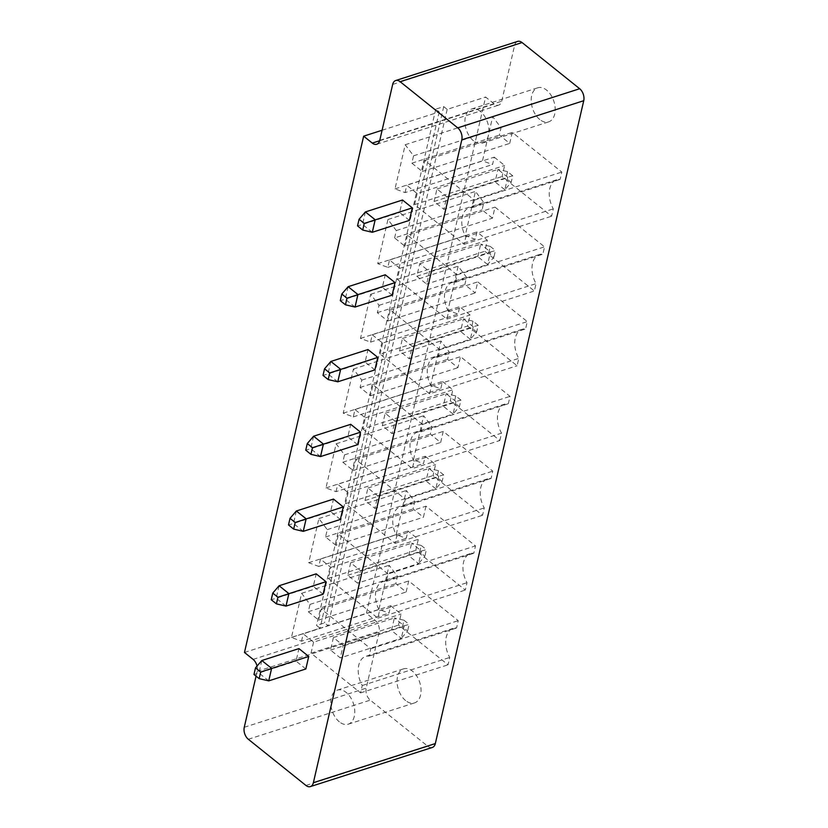 <?xml version="1.0" encoding="UTF-8"?>
<svg xmlns="http://www.w3.org/2000/svg" width="828" height="828" viewBox="0 0 828 828"><rect width="100%" height="100%" fill="white"/><g stroke="black" fill="none" stroke-linecap="round" stroke-linejoin="round"><path stroke-width="0.62" stroke-dasharray="4.14 3.1" d="M256.059 676.155L257.166 671.363A8.942 5.62 -107.8 0 0 257.042 666.064M357.634 444.667L347.832 436.822L350.72 424.309M374.887 369.909L365.096 362.053L367.984 349.551M409.415 220.372L399.624 212.527L402.511 200.014M392.151 295.141L382.36 287.295L385.248 274.782M340.37 519.435L330.579 511.59L333.467 499.077M305.842 668.962L296.051 661.117L298.939 648.603M323.106 594.204L313.315 586.348L316.203 573.845M432.299 747.467A8.942 5.62 72.2 0 1 427.869 746.307L370.261 700.136A8.942 5.62 72.2 0 1 366.204 688.161L379.12 632.23A8.942 5.62 -107.8 0 0 375.053 620.255L366.411 613.331L485.612 97.042L494.254 103.966A8.942 5.62 -107.8 0 0 498.684 105.125A8.942 5.62 -107.8 0 0 501.706 101.223L514.623 45.302A8.942 5.62 72.2 0 1 517.645 41.4M390.692 605.754L401.062 614.065L398.506 625.109L448.051 664.812L449.749 657.453A20.276 12.73 72.2 0 1 453.092 628.359A20.276 12.73 72.2 0 1 456.549 628.017L458.246 620.658L408.701 580.956L406.155 591.989L395.784 583.678L397.481 576.319L389.119 565.255L378.924 609.408L388.994 613.113L390.692 605.754L303.203 633.834L313.574 642.145L401.062 614.065M425.965 506.187L423.418 517.231L413.048 508.92L414.745 501.561L406.382 490.486L396.188 534.64L406.248 538.345L407.956 530.986L418.316 539.307L415.77 550.341L465.315 590.053L467.013 582.695A20.276 12.73 72.2 0 1 470.356 553.59A20.276 12.73 72.2 0 1 473.802 553.259L475.5 545.9L425.965 506.187L338.476 534.267L335.93 545.3L423.418 517.231M425.209 456.228L435.58 464.539L433.034 475.572L482.569 515.285L484.266 507.926A20.276 12.73 72.2 0 1 487.62 478.832A20.276 12.73 72.2 0 1 491.066 478.491L492.763 471.132L443.228 431.419L440.672 442.462L430.312 434.151L432.009 426.793L423.636 415.728L413.451 459.882L423.512 463.587L425.209 456.228L337.731 484.297L348.091 492.608L435.58 464.539M492.463 218.168L482.093 209.857L483.79 202.498L475.427 191.434L465.232 235.587L475.293 239.292L476.99 231.933L487.361 240.244L484.815 251.277L534.35 290.99L536.058 283.631A20.276 12.73 72.2 0 1 539.401 254.538A20.276 12.73 72.2 0 1 542.847 254.196L544.545 246.837L495.009 207.124L492.463 218.168L404.975 246.237L394.604 237.926L482.093 209.857M467.551 326.046L517.096 365.759L518.794 358.4A20.276 12.73 72.2 0 1 522.137 329.296A20.276 12.73 72.2 0 1 525.583 328.964L527.291 321.606L477.746 281.893L475.2 292.936L464.829 284.625L466.526 277.266L458.163 266.192L447.969 310.345L458.039 314.05L459.737 306.691L470.097 315.013L467.551 326.046L380.073 354.115L429.608 393.828L517.096 365.759M499.833 440.517L501.53 433.158A20.276 12.73 72.2 0 1 504.883 404.064A20.276 12.73 72.2 0 1 508.33 403.722L510.027 396.364L460.482 356.661L457.936 367.694L447.565 359.383L449.273 352.024L440.9 340.96L430.705 385.113L440.775 388.818L442.473 381.46L452.844 389.771L450.297 400.814L499.833 440.517L412.344 468.596L414.041 461.237L501.53 433.158M494.254 157.165L504.625 165.476L502.078 176.519L551.614 216.222L553.311 208.863A20.276 12.73 72.2 0 1 556.664 179.769A20.276 12.73 72.2 0 1 560.111 179.428L561.808 172.069L512.273 132.366L509.717 143.399L499.356 135.088L501.054 127.729L492.681 116.665L482.486 160.818L492.556 164.524L494.254 157.165L406.765 185.244L417.136 193.555L504.625 165.476M382.091 130.255L439.213 111.925L435.756 109.161L443.715 106.605L447.172 109.379L485.612 97.042M244.467 652.464L320.022 628.214L316.565 625.45L324.514 622.894L327.971 625.668L366.411 613.331M439.213 111.925L320.022 628.214M313.605 436.221L310.717 448.735L347.832 436.822M320.519 456.58L310.717 448.735L305.749 450.184M337.772 381.811L327.981 373.966L365.096 362.053M330.869 361.453L327.981 373.966L323.013 375.426M365.396 211.927L362.509 224.44L399.624 212.527M372.3 232.285L362.509 224.44L357.53 225.889M348.133 286.695L345.245 299.198L382.36 287.295M355.036 307.053L345.245 299.198L340.277 300.657M303.255 531.348L293.464 523.493L330.579 511.59M296.352 510.99L293.464 523.493L288.496 524.952M261.824 660.516L258.936 673.029L296.051 661.117M268.727 680.875L258.936 673.029L253.968 674.478M279.088 585.748L276.2 598.261L313.315 586.348M285.991 606.106L276.2 598.261L271.232 599.72M447.172 109.379L327.971 625.668M313.574 642.145L311.028 653.178L360.563 692.891L362.26 685.532A20.276 12.73 72.2 0 1 365.614 656.438A20.276 12.73 72.2 0 1 369.06 656.097L370.758 648.738L321.223 609.025L318.666 620.068L308.306 611.757L310.003 604.399L301.63 593.324L291.435 637.477L301.506 641.193L388.994 613.113M301.506 641.193L303.203 633.834M311.028 653.178L398.506 625.109M291.435 637.477L378.924 609.408M360.563 692.891L448.051 664.812M301.63 593.324L389.119 565.255M362.26 685.532L449.749 657.453M310.003 604.399L397.481 576.319M369.06 656.097L456.549 628.017M308.306 611.757L395.784 583.678M370.758 648.738L458.246 620.658M318.666 620.068L406.155 591.989M321.223 609.025L408.701 580.956M335.93 545.3L325.559 536.989L327.257 529.63L318.894 518.566L308.699 562.719L318.77 566.424L320.467 559.066L330.838 567.377L328.281 578.41L377.827 618.123L379.524 610.764A20.276 12.73 72.2 0 1 382.867 581.67A20.276 12.73 72.2 0 1 386.324 581.328L388.021 573.97L475.5 545.9M388.021 573.97L338.476 534.267M325.559 536.989L413.048 508.92M386.324 581.328L473.802 553.259M327.257 529.63L414.745 501.561M379.524 610.764L467.013 582.695M318.894 518.566L406.382 490.486M377.827 618.123L465.315 590.053M308.699 562.719L396.188 534.64M328.281 578.41L415.77 550.341M318.77 566.424L406.248 538.345M330.838 567.377L418.316 539.307M320.467 559.066L407.956 530.986M348.091 492.608L345.545 503.652L395.091 543.354L396.788 535.995A20.276 12.73 72.2 0 1 400.131 506.902A20.276 12.73 72.2 0 1 403.578 506.56L405.275 499.201L355.74 459.499L353.194 470.532L342.823 462.221L344.52 454.862L336.158 443.798L325.963 487.951L336.023 491.656L423.512 463.587M336.023 491.656L337.731 484.297M345.545 503.652L433.034 475.572M325.963 487.951L413.451 459.882M395.091 543.354L482.569 515.285M336.158 443.798L423.636 415.728M396.788 535.995L484.266 507.926M344.52 454.862L432.009 426.793M403.578 506.56L491.066 478.491M342.823 462.221L430.312 434.151M405.275 499.201L492.763 471.132M353.194 470.532L440.672 442.462M355.74 459.499L443.228 431.419M394.604 237.926L396.301 230.567L387.939 219.503L377.744 263.656L387.814 267.361L389.512 260.002L399.872 268.313L397.326 279.357L446.872 319.059L448.569 311.701A20.276 12.73 72.2 0 1 451.912 282.607A20.276 12.73 72.2 0 1 455.359 282.265L457.066 274.906L407.521 235.204L495.009 207.124M407.521 235.204L404.975 246.237M396.301 230.567L483.79 202.498M457.066 274.906L544.545 246.837M387.939 219.503L475.427 191.434M455.359 282.265L542.847 254.196M377.744 263.656L465.232 235.587M448.569 311.701L536.058 283.631M387.814 267.361L475.293 239.292M446.872 319.059L534.35 290.99M389.512 260.002L476.99 231.933M397.326 279.357L484.815 251.277M399.872 268.313L487.361 240.244M429.608 393.828L431.305 386.469A20.276 12.73 72.2 0 1 434.659 357.375A20.276 12.73 72.2 0 1 438.105 357.034L439.803 349.675L390.257 309.972L387.711 321.005L377.34 312.694L379.048 305.335L370.675 294.271L360.48 338.424L370.551 342.13L372.248 334.771L382.619 343.082L470.097 315.013M382.619 343.082L380.073 354.115M431.305 386.469L518.794 358.4M372.248 334.771L459.737 306.691M438.105 357.034L525.583 328.964M370.551 342.13L458.039 314.05M439.803 349.675L527.291 321.606M360.48 338.424L447.969 310.345M390.257 309.972L477.746 281.893M370.675 294.271L458.163 266.192M387.711 321.005L475.2 292.936M379.048 305.335L466.526 277.266M377.34 312.694L464.829 284.625M414.041 461.237A20.276 12.73 72.2 0 1 417.395 432.144A20.276 12.73 72.2 0 1 420.841 431.802L422.539 424.443L373.004 384.73L370.447 395.774L360.087 387.463L361.784 380.104L353.411 369.029L343.227 413.182L353.287 416.898L354.984 409.539L365.355 417.85L362.809 428.883L450.297 400.814M362.809 428.883L412.344 468.596M420.841 431.802L508.33 403.722M365.355 417.85L452.844 389.771M422.539 424.443L510.027 396.364M354.984 409.539L442.473 381.46M373.004 384.73L460.482 356.661M353.287 416.898L440.775 388.818M370.447 395.774L457.936 367.694M343.227 413.182L430.705 385.113M360.087 387.463L447.565 359.383M353.411 369.029L440.9 340.96M361.784 380.104L449.273 352.024M539.804 119.553A17.885 11.23 72.2 0 1 531.245 101.709A17.885 11.23 72.2 0 1 537.734 87.799A17.885 11.23 72.2 0 1 553.891 101.399A17.885 11.23 72.2 0 1 548.664 121.861A17.885 11.23 72.2 0 1 539.804 119.553M417.136 193.555L414.59 204.588L464.125 244.301L465.833 236.943A20.276 12.73 72.2 0 1 469.176 207.849A20.276 12.73 72.2 0 1 472.622 207.507L474.32 200.148L424.785 160.435L422.239 171.479L411.868 163.168L413.565 155.809L405.202 144.734L395.008 188.887L405.068 192.603L492.556 164.524M405.068 192.603L406.765 185.244M414.59 204.588L502.078 176.519M395.008 188.887L482.486 160.818M464.125 244.301L551.614 216.222M405.202 144.734L492.681 116.665M465.833 236.943L553.311 208.863M413.565 155.809L501.054 127.729M472.622 207.507L560.111 179.428M411.868 163.168L499.356 135.088M474.32 200.148L561.808 172.069M422.239 171.479L509.717 143.399M424.785 160.435L512.273 132.366M405.658 700.602A17.885 11.23 72.2 0 1 397.098 682.758A17.885 11.23 72.2 0 1 403.588 668.848A17.885 11.23 72.2 0 1 419.755 682.448A17.885 11.23 72.2 0 1 414.517 702.91A17.885 11.23 72.2 0 1 405.658 700.602M443.715 106.605L324.514 622.894M435.756 109.161L316.565 625.45M333.405 637.55L330.517 650.052L340.308 657.908L343.196 645.395L333.405 637.55L394.376 617.978L391.489 630.491L401.29 638.336L340.308 657.908M350.668 562.781L347.781 575.294L357.572 583.14L360.459 570.627L350.668 562.781L411.64 543.209L408.753 555.723L418.544 563.578L357.572 583.14M365.044 500.526L367.932 488.013L377.723 495.868L374.836 508.371L365.044 500.526L426.016 480.954L435.807 488.81L374.836 508.371M416.826 276.231L426.617 284.076L429.504 271.574L419.713 263.718L416.826 276.231L477.797 256.659L487.589 264.515L426.617 284.076M399.562 351L402.449 338.486L412.24 346.332L409.353 358.845L399.562 351L460.534 331.428L470.325 339.283L409.353 358.845M382.298 425.758L385.186 413.255L394.977 421.1L392.089 433.613L382.298 425.758L443.28 406.196L453.071 414.041L392.089 433.613M473.523 140.822A17.885 11.23 72.2 0 1 464.963 122.979A17.885 11.23 72.2 0 1 471.453 109.068A17.885 11.23 72.2 0 1 487.62 122.668A17.885 11.23 72.2 0 1 482.393 143.13A17.885 11.23 72.2 0 1 473.523 140.822M434.079 201.463L436.967 188.96L446.768 196.805L443.88 209.318L434.079 201.463L495.061 181.901L504.852 189.747L443.88 209.318M339.376 721.871A17.885 11.23 72.2 0 1 330.817 704.028A17.885 11.23 72.2 0 1 337.306 690.117A17.885 11.23 72.2 0 1 353.473 703.717A17.885 11.23 72.2 0 1 348.246 724.179A17.885 11.23 72.2 0 1 339.376 721.871M330.517 650.052L402.429 626.837L407.614 630.998L401.29 638.336L404.178 625.833L343.196 645.395M402.429 626.837L403.96 620.213L394.376 617.978L404.178 625.833L409.146 624.374L407.614 630.998M347.781 575.294L419.692 552.079L424.878 556.23L418.544 563.578L421.431 551.065L360.459 570.627M419.692 552.079L421.224 545.455L411.64 543.209L421.431 551.065L426.399 549.606L424.878 556.23M367.932 488.013L428.904 468.451L438.695 476.297L377.723 495.868M438.695 476.297L435.807 488.81L442.131 481.461L443.663 474.848L438.695 476.297M443.663 474.848L438.478 470.687L428.904 468.451L426.016 480.954L436.956 477.311L442.131 481.461M419.713 263.718L480.685 244.156L477.797 256.659L488.737 253.016L493.923 257.166L487.589 264.515L490.476 252.002L429.504 271.574M488.737 253.016L490.259 246.392L480.685 244.156L490.476 252.002L495.444 250.553L493.923 257.166M402.449 338.486L463.421 318.915L473.212 326.77L412.24 346.332M473.212 326.77L470.325 339.283L476.659 331.935L478.191 325.311L473.212 326.77M478.191 325.311L473.005 321.161L463.421 318.915L460.534 331.428L471.474 327.784L476.659 331.935M385.186 413.255L446.168 393.683L455.959 401.539L394.977 421.1M455.959 401.539L453.071 414.041L459.395 406.703L460.927 400.079L455.959 401.539M460.927 400.079L455.742 395.919L446.168 393.683L443.28 406.196L454.21 402.543L459.395 406.703M436.967 188.96L497.949 169.388L507.74 177.244L446.768 196.805M507.74 177.244L504.852 189.747L511.176 182.408L512.708 175.784L507.74 177.244M512.708 175.784L507.523 171.624L497.949 169.388L495.061 181.901L505.991 178.248L511.176 182.408M403.96 620.213L409.146 624.374M421.224 545.455L426.399 549.606M438.478 470.687L436.956 477.311M490.259 246.392L495.444 250.553M473.005 321.161L471.474 327.784M455.742 395.919L454.21 402.543M507.523 171.624L505.991 178.248M305.925 785.441L427.869 746.307M248.317 739.269L370.261 700.136M392.669 84.435L514.623 45.302M244.26 727.294L366.204 688.161M379.762 140.356L501.706 101.223M257.166 671.363L379.12 632.23M379.659 140.739L494.254 103.966M253.109 659.388L375.053 620.255M376.73 144.258L498.684 105.125M453.092 628.359L365.614 656.438M470.356 553.59L382.867 581.67M487.62 478.832L400.131 506.902M539.401 254.538L451.912 282.607M522.137 329.296L434.659 357.375M504.883 404.064L417.395 432.144M556.664 179.769L469.176 207.849M482.393 143.13L548.664 121.861M471.453 109.068L537.734 87.799M348.246 724.179L414.517 702.91M337.306 690.117L403.588 668.848"/><path stroke-width="1.24" d="M257.042 666.064A8.942 5.62 -107.8 0 0 253.109 659.388L244.467 652.464L363.658 136.175L372.3 143.099A8.942 5.62 -107.8 0 0 376.73 144.258A8.942 5.62 -107.8 0 0 379.762 140.356L392.669 84.435A8.942 5.62 72.2 0 1 395.701 80.533A8.942 5.62 72.2 0 1 400.131 81.693L457.739 127.864A8.942 5.62 -107.8 0 1 461.796 139.839L313.377 782.698A8.942 5.62 72.2 0 1 310.355 786.6A8.942 5.62 72.2 0 1 305.925 785.441L248.317 739.269A8.942 5.62 72.2 0 1 244.26 727.294L256.059 676.155M461.796 139.839L583.74 100.705L435.331 743.565A8.942 5.62 72.2 0 1 432.299 747.467L310.355 786.6M360.522 432.164L350.72 424.309L313.605 436.221L323.406 444.067L320.519 456.58L357.634 444.667L360.522 432.164L312.466 447.72L307.281 443.56L313.605 436.221M377.775 357.396L367.984 349.551L330.869 361.453L340.66 369.309L337.772 381.811L374.887 369.909L377.775 357.396L329.73 372.952L328.199 379.576L323.013 375.426L324.545 368.802L330.869 361.453M412.303 207.869L402.511 200.014L365.396 211.927L375.187 219.772L372.3 232.285L409.415 220.372L412.303 207.869L364.248 223.425L359.062 219.265L365.396 211.927M395.039 282.627L385.248 274.782L348.133 286.695L357.924 294.54L355.036 307.053L392.151 295.141L395.039 282.627L346.984 298.194L341.798 294.033L348.133 286.695M343.258 506.922L333.467 499.077L296.352 510.99L306.143 518.835L303.255 531.348L340.37 519.435L343.258 506.922L295.203 522.489L293.671 529.102L288.496 524.952L290.017 518.328L296.352 510.99M308.73 656.459L305.842 668.962L268.727 680.875L271.615 668.362L261.824 660.516L298.939 648.603L308.73 656.459L260.685 672.015L259.154 678.639L268.727 680.875M325.994 581.691L323.106 594.204L285.991 606.106L288.879 593.604L279.088 585.748L316.203 573.845L325.994 581.691L277.939 597.247L276.417 603.871L285.991 606.106M583.74 100.705A8.942 5.62 -107.8 0 0 579.683 88.731L522.075 42.559A8.942 5.62 72.2 0 0 517.645 41.4L395.701 80.533M363.658 136.175L382.091 130.255M307.281 443.56L305.749 450.184L310.935 454.344L320.519 456.58M312.466 447.72L310.935 454.344M328.199 379.576L337.772 381.811M329.73 372.952L324.545 368.802M359.062 219.265L357.53 225.889L362.716 230.049L372.3 232.285M364.248 223.425L362.716 230.049M341.798 294.033L340.277 300.657L345.462 304.808L355.036 307.053M346.984 298.194L345.462 304.808M293.671 529.102L303.255 531.348M295.203 522.489L290.017 518.328M260.685 672.015L255.5 667.854L261.824 660.516M255.5 667.854L253.968 674.478L259.154 678.639M277.939 597.247L272.764 593.096L279.088 585.748M272.764 593.096L271.232 599.72L276.417 603.871M313.377 782.698L435.331 743.565M457.739 127.864L579.683 88.731M400.131 81.693L522.075 42.559M372.3 143.099L379.659 140.739"/></g></svg>
